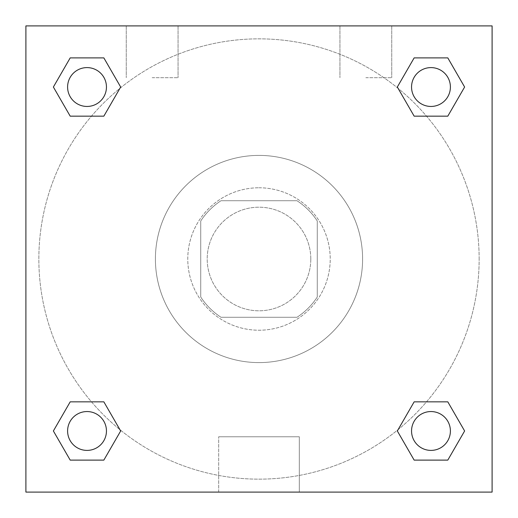 <?xml version="1.0" encoding="UTF-8"?>
<svg xmlns="http://www.w3.org/2000/svg" width="518" height="518" viewBox="0 0 518 518"><rect width="100%" height="100%" fill="white"/><g stroke="black" fill="none" stroke-linecap="round" stroke-linejoin="round"><path stroke-width="0.39" stroke-dasharray="2.59 1.94" d="M310.8 259A51.8 51.8 0 0 0 233.1 214.141A51.8 51.8 0 0 0 233.1 303.859A51.8 51.8 0 0 0 310.8 259A51.8 51.8 0 0 0 233.1 214.141A51.8 51.8 0 0 0 233.1 303.859A51.8 51.8 0 0 0 310.8 259M296.995 317.275L221.005 317.275A69.567 69.567 0 0 1 200.725 296.995L200.725 221.005A69.567 69.567 0 0 1 221.005 200.725L296.995 200.725A69.567 69.567 0 0 1 317.275 221.005L317.275 296.995A69.567 69.567 0 0 1 296.995 317.275L221.005 317.275A69.567 69.567 0 0 1 200.725 296.995L200.725 221.005A69.567 69.567 0 0 1 221.005 200.725L296.995 200.725A69.567 69.567 0 0 1 317.275 221.005L317.275 296.995A69.567 69.567 0 0 1 296.995 317.275M259 187.775A71.225 71.225 0 0 1 320.681 294.613A71.225 71.225 0 0 1 197.319 294.613A71.225 71.225 0 0 1 259 187.775A71.225 71.225 0 0 0 187.775 259A71.225 71.225 0 0 0 259 330.225A71.225 71.225 0 0 0 330.225 259A71.225 71.225 0 0 0 259 187.775M362.6 259A103.6 103.6 0 0 0 207.2 169.282A103.6 103.6 0 0 0 207.2 348.718A103.6 103.6 0 0 0 362.6 259A103.6 103.6 0 0 0 207.2 169.282A103.6 103.6 0 0 0 207.2 348.718A103.6 103.6 0 0 0 362.6 259M25.9 25.9L492.1 25.9L492.1 492.1L25.9 492.1L25.9 25.9L492.1 25.9L492.1 492.1L25.9 492.1L25.9 25.9L492.1 25.9L492.1 492.1L25.9 492.1L25.9 25.9M414.154 116.162L397.332 87.024L414.154 116.162L397.332 87.024L414.154 116.162L397.332 87.024L414.154 57.886L447.798 57.886L464.62 87.024L447.798 116.162L426.521 116.162M91.479 116.162L70.202 116.162L53.38 87.024L70.202 116.162L91.479 116.162L70.202 116.162L53.38 87.024L70.202 57.886L103.846 57.886L120.668 87.024L103.846 116.162L120.668 87.024L103.846 57.886L120.668 87.024L103.846 116.162M103.846 401.839L120.668 430.976L103.846 401.839L120.668 430.976L103.846 460.113L120.668 430.976L103.846 401.839L120.668 430.976L103.846 460.113L70.202 460.113L53.38 430.976L70.202 401.839L91.479 401.839M426.521 401.839L447.798 401.839L464.62 430.976L447.798 460.113L464.62 430.976L447.798 401.839L426.521 401.839L447.798 401.839L464.62 430.976L447.798 460.113L414.154 460.113L397.332 430.976L414.154 401.839L397.332 430.976L414.154 460.113L397.332 430.976L414.154 401.839L397.332 430.976L414.154 460.113L397.332 430.976M25.9 276.806L25.9 241.194L25.913 276.806M259 492.1L218.68 492.1L259 492.1M259 436.778L299.32 436.778L259 436.778M492.1 241.194L492.1 276.806L492.087 241.194M152.162 25.9L126.262 25.9L152.162 25.9M365.837 25.9L339.938 25.9L365.837 25.9M152.162 77.7L178.062 77.7L152.162 77.7M365.837 77.7L391.737 77.7L365.837 77.7M411.551 430.976A19.425 19.425 0 0 0 440.688 447.798A19.425 19.425 0 0 0 440.688 414.154A19.425 19.425 0 0 0 411.551 430.976A19.425 19.425 0 0 1 440.688 414.154A19.425 19.425 0 0 1 440.688 447.798A19.425 19.425 0 0 1 411.551 430.976M106.449 87.024A19.425 19.425 0 0 0 77.311 70.202A19.425 19.425 0 0 0 77.311 103.846A19.425 19.425 0 0 0 106.449 87.024A19.425 19.425 0 0 0 77.311 70.202A19.425 19.425 0 0 0 77.311 103.846A19.425 19.425 0 0 0 106.449 87.024A19.425 19.425 0 0 0 77.311 70.202A19.425 19.425 0 0 0 77.311 103.846A19.425 19.425 0 0 0 106.449 87.024A19.425 19.425 0 0 0 77.311 70.202A19.425 19.425 0 0 0 77.311 103.846A19.425 19.425 0 0 0 106.449 87.024A19.425 19.425 0 0 0 77.311 70.202A19.425 19.425 0 0 0 77.311 103.846A19.425 19.425 0 0 0 106.449 87.024M450.401 87.024A19.425 19.425 0 0 0 421.263 70.202A19.425 19.425 0 0 0 421.263 103.846A19.425 19.425 0 0 0 450.401 87.024A19.425 19.425 0 0 0 421.263 70.202A19.425 19.425 0 0 0 421.263 103.846A19.425 19.425 0 0 0 450.401 87.024A19.425 19.425 0 0 0 421.263 70.202A19.425 19.425 0 0 0 421.263 103.846A19.425 19.425 0 0 0 450.401 87.024A19.425 19.425 0 0 0 421.263 70.202A19.425 19.425 0 0 0 421.263 103.846A19.425 19.425 0 0 0 450.401 87.024A19.425 19.425 0 0 0 421.263 70.202A19.425 19.425 0 0 0 421.263 103.846A19.425 19.425 0 0 0 450.401 87.024M106.449 430.976A19.425 19.425 0 0 0 77.311 414.154A19.425 19.425 0 0 0 77.311 447.798A19.425 19.425 0 0 0 106.449 430.976A19.425 19.425 0 0 0 77.311 414.154A19.425 19.425 0 0 0 77.311 447.798A19.425 19.425 0 0 0 106.449 430.976A19.425 19.425 0 0 0 77.311 414.154A19.425 19.425 0 0 0 77.311 447.798A19.425 19.425 0 0 0 106.449 430.976A19.425 19.425 0 0 0 77.311 414.154A19.425 19.425 0 0 0 77.311 447.798A19.425 19.425 0 0 0 106.449 430.976A19.425 19.425 0 0 0 77.311 414.154A19.425 19.425 0 0 0 77.311 447.798A19.425 19.425 0 0 0 106.449 430.976M479.15 259A220.15 220.15 0 0 0 148.925 68.344A220.15 220.15 0 0 0 148.925 449.656A220.15 220.15 0 0 0 479.15 259A220.15 220.15 0 0 0 148.925 68.344A220.15 220.15 0 0 0 148.925 449.656A220.15 220.15 0 0 0 479.15 259M53.38 430.976L70.202 460.113L103.846 460.113L120.668 430.976L103.846 460.113L70.202 460.113L53.38 430.976L70.202 460.113L53.38 430.976L70.202 401.839M397.332 87.024L414.154 57.886L397.332 87.024L414.154 57.886L447.798 57.886L464.62 87.024L447.798 57.886L464.62 87.024L447.798 116.162M299.32 492.1L218.68 492.1L299.32 492.1L299.32 436.778L218.68 436.778L299.32 436.778L299.32 492.1M450.401 430.976A19.425 19.425 0 0 0 421.263 414.154A19.425 19.425 0 0 0 421.263 447.798A19.425 19.425 0 0 0 450.401 430.976A19.425 19.425 0 0 0 421.263 414.154A19.425 19.425 0 0 0 421.263 447.798A19.425 19.425 0 0 0 450.401 430.976A19.425 19.425 0 0 0 421.263 414.154A19.425 19.425 0 0 0 421.263 447.798A19.425 19.425 0 0 0 450.401 430.976M53.38 87.024L70.202 116.162L53.38 87.024L70.202 57.886L103.846 57.886L120.668 87.024L103.846 57.886L70.202 57.886L53.38 87.024L70.202 57.886M447.798 401.839L464.62 430.976L447.798 460.113L414.154 460.113L447.798 460.113L464.62 430.976L447.798 401.839M414.154 57.886L447.798 57.886L464.62 87.024M218.68 492.1L218.68 436.778L218.68 492.1M126.262 25.9L126.262 77.7L126.262 25.9M178.062 25.9L178.062 77.7L178.062 25.9M339.938 25.9L339.938 77.7L339.938 25.9M391.737 25.9L391.737 77.7L391.737 25.9"/><path stroke-width="0.78" d="M447.798 116.162L414.154 116.162L447.798 116.162L464.62 87.024L447.798 116.162L414.154 116.162L397.332 87.024L414.154 57.886L397.332 87.024M70.202 57.886L103.846 57.886L70.202 57.886L103.846 57.886L120.668 87.024L103.846 116.162L70.202 116.162L103.846 116.162L70.202 116.162L53.38 87.024L70.202 57.886L53.38 87.024M70.202 401.839L103.846 401.839L70.202 401.839L53.38 430.976L70.202 401.839L103.846 401.839L120.668 430.976L103.846 460.113L70.202 460.113L103.846 460.113L70.202 460.113L53.38 430.976M426.521 401.839L414.154 401.839L426.521 401.839L414.154 401.839L397.332 430.976L414.154 401.839L447.798 401.839L414.154 401.839L447.798 401.839L464.62 430.976L447.798 460.113L414.154 460.113L447.798 460.113L414.154 460.113L397.332 430.976M492.1 25.9L25.9 25.9L25.9 492.1L492.1 492.1L492.1 25.9M414.154 57.886L447.798 57.886L414.154 57.886L447.798 57.886L464.62 87.024M450.401 430.976A19.425 19.425 0 0 0 421.263 414.154A19.425 19.425 0 0 0 421.263 447.798A19.425 19.425 0 0 0 450.401 430.976M106.449 430.976A19.425 19.425 0 0 0 77.311 414.154A19.425 19.425 0 0 0 77.311 447.798A19.425 19.425 0 0 0 106.449 430.976M450.401 87.024A19.425 19.425 0 0 0 421.263 70.202A19.425 19.425 0 0 0 421.263 103.846A19.425 19.425 0 0 0 450.401 87.024M106.449 87.024A19.425 19.425 0 0 0 77.311 70.202A19.425 19.425 0 0 0 77.311 103.846A19.425 19.425 0 0 0 106.449 87.024M91.479 401.839L103.846 401.839M426.521 116.162L414.154 116.162M103.846 116.162L91.479 116.162"/></g></svg>
